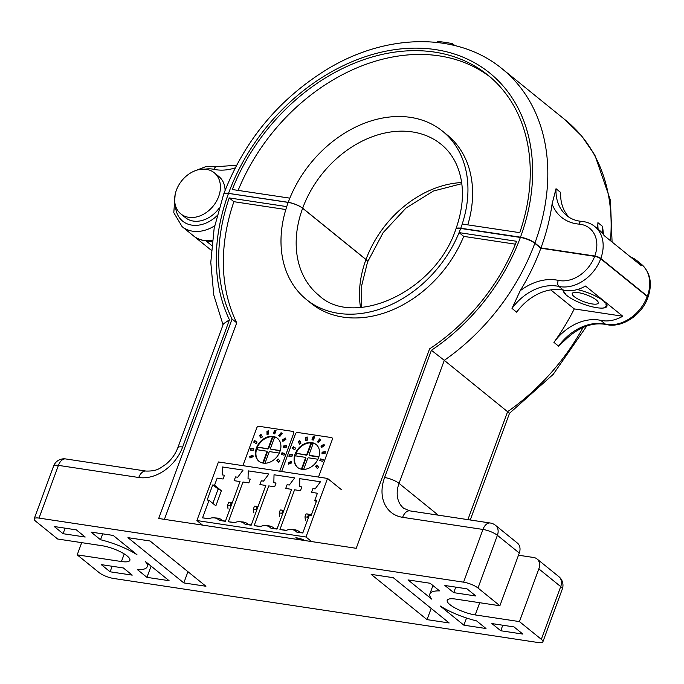 <?xml version="1.0" encoding="UTF-8"?>
<svg xmlns="http://www.w3.org/2000/svg" width="684" height="684" viewBox="0 0 684 684"><rect width="100%" height="100%" fill="white"/><g stroke="black" fill="none" stroke-linecap="round" stroke-linejoin="round"><path stroke-width="1.03" d="M584.7 301.995A13.868 3.668 -159.8 0 0 598.261 303.08A13.868 3.668 -159.8 0 0 585.803 294.59A13.868 3.668 -159.8 0 0 572.234 293.496A13.868 3.668 -159.8 0 0 584.7 301.995M584.333 304.457A23.111 6.113 -159.8 0 0 585.743 304.944L587.479 305.5A23.111 6.113 -159.8 0 0 590.258 306.304L591.942 306.731A23.111 6.113 -159.8 0 0 594.558 307.313L596.106 307.595A23.111 6.113 -159.8 0 0 598.457 307.928L599.8 308.048A23.111 6.113 -159.8 0 0 601.766 308.116L602.852 308.082A23.111 6.113 -159.8 0 0 604.365 307.886L603.989 307.407L605.143 307.68A23.111 6.113 -159.8 0 0 606.127 307.227L605.511 306.706L606.554 306.877A23.111 6.113 -159.8 0 0 606.939 306.27A23.111 6.113 -159.8 0 0 606.973 306.184L606.152 305.637L607.041 305.688A23.111 6.113 -159.8 0 0 606.87 304.79L605.879 304.243L606.58 304.183A23.111 6.113 -159.8 0 0 605.819 303.115L604.707 302.593L605.178 302.422A23.111 6.113 -159.8 0 0 603.869 301.234L602.912 300.473A23.111 6.113 -159.8 0 0 601.116 299.216L599.868 298.429A23.111 6.113 -159.8 0 0 597.662 297.164L596.191 296.386A23.111 6.113 -159.8 0 0 593.661 295.155L592.028 294.419A23.111 6.113 -159.8 0 0 589.3 293.291L587.573 292.624A23.111 6.113 -159.8 0 0 584.76 291.641L583.016 291.076A23.111 6.113 -159.8 0 0 580.237 290.272L578.561 289.845A23.111 6.113 -159.8 0 0 577.287 289.554A23.111 6.113 20.2 0 1 606.939 306.27A23.111 6.113 20.2 0 1 596.893 307.714A23.111 6.113 20.2 0 1 573.816 299.934A23.111 6.113 20.2 0 1 563.556 290.307A23.111 6.113 -159.8 0 0 563.53 290.392L564.343 290.939L563.454 290.888A23.111 6.113 -159.8 0 0 563.633 291.786L564.616 292.333L563.924 292.393A23.111 6.113 -159.8 0 0 564.676 293.462L565.796 293.983L565.317 294.163A23.111 6.113 -159.8 0 0 566.626 295.343L567.592 296.104A23.111 6.113 -159.8 0 0 569.387 297.36L570.627 298.147A23.111 6.113 -159.8 0 0 572.841 299.412L574.312 300.19A23.111 6.113 -159.8 0 0 576.834 301.422L578.467 302.157A23.111 6.113 -159.8 0 0 581.195 303.294L582.922 303.952A23.111 6.113 -159.8 0 0 584.333 304.457M563.454 290.888L563.616 290.452M519.284 553.04L497.396 535.307A11.098 8.447 129 0 0 495.541 525.355L517.42 543.087A11.098 8.447 -51 0 1 519.284 553.04L499.884 605.759L455.664 599.081A19.417 5.139 -159.8 0 0 447.216 600.296A19.417 5.139 -159.8 0 0 455.835 608.384A19.417 5.139 -159.8 0 0 475.218 614.925L519.438 621.594L541.326 639.326A11.098 2.933 -159.8 0 1 542.891 641.823A11.098 2.933 -159.8 0 1 538.069 642.515L113.527 578.45A11.098 2.933 -159.8 0 1 99.094 572.585L77.206 554.861L121.427 561.53A19.417 5.139 -159.8 0 0 129.875 560.316A19.417 5.139 -159.8 0 0 127.13 555.947A19.417 5.139 -159.8 0 0 101.873 545.687L57.653 539.018L35.765 521.285A11.098 2.933 -159.8 0 1 34.2 518.788L53.6 466.078A11.098 2.933 -159.8 0 1 58.422 465.376L39.022 518.096A11.098 2.933 -159.8 0 0 34.2 518.788M285.827 209.535L233.885 201.695A180.294 137.296 -51 0 0 236.724 322.831L232.064 319.06L158.688 518.489L356.219 548.303L429.595 348.866A180.294 137.296 -51 0 0 516.582 241.29L459.067 232.611A108.175 82.379 129 0 1 306.355 299.481A108.175 82.379 129 0 1 286.75 206.602L229.226 197.924A180.294 137.296 -51 0 0 232.064 319.06M233.885 201.695L229.226 197.924M306.355 299.481L311.006 303.251A108.175 82.379 -51 0 0 463.718 236.382L459.067 232.611A108.175 82.379 129 0 0 460.683 228.439L520.379 237.451A11.098 2.933 20.2 0 1 534.811 243.307A194.162 147.864 129 0 1 444.292 360.348L431.416 350.276A183.064 139.408 -51 0 0 520.379 237.451M499.884 605.759L478.005 588.026A11.098 2.933 -159.8 0 0 463.572 582.169L39.022 518.096M444.874 585.487L466.984 588.821L475.833 595.986L453.723 592.652L444.874 585.487M463.897 625.185L440.145 605.947A37.911 10.029 -159.8 0 0 476.586 620.892L486.008 628.519L463.897 625.185L466.539 618.011M100.514 539.727L91.083 532.092L113.202 535.427L136.945 554.664A37.911 10.029 20.2 0 0 100.514 539.727L102.677 533.845M183.816 582.922L127.942 537.65L150.053 540.993L205.927 586.256L183.816 582.922L187.946 571.687M85.192 537.034L76.343 529.869L54.233 526.526L63.082 533.7L85.192 537.034M132.217 575.133L123.377 567.968L101.258 564.625L110.107 571.798L132.217 575.133M145.324 561.453A37.911 10.029 20.2 0 1 147.231 566.703A37.911 10.029 20.2 0 1 137.535 569.721L146.957 577.356L169.076 580.69L145.324 561.453M427.038 619.627L371.164 574.363L393.283 577.698L449.157 622.962L427.038 619.627L431.176 608.392M500.748 630.751L491.899 623.577L514.009 626.92L522.858 634.085L500.748 630.751L502.783 625.219M439.555 590.89A37.911 10.029 -159.8 0 0 429.868 593.917A37.911 10.029 -159.8 0 0 431.766 599.158L408.023 579.921L430.133 583.255L439.555 590.89M647.244 296.497A4.626 1.223 20.2 0 1 647.902 297.531C641.806 315.187 621.833 328.397 606.195 324.507C592.301 321.959 578.655 327.097 565.24 339.914L558.571 346.147A46.23 35.209 129 0 1 605.443 324.139A35.594 27.104 -51 0 0 647.244 296.497L600.689 258.774A35.594 27.104 129 0 1 558.879 286.416A46.23 35.209 -51 0 0 512.008 308.424L520.199 290.743A194.162 147.864 -51 0 0 540.864 248.215L534.811 243.307M610.453 240.691A194.162 147.864 -51 0 0 565.634 120.239L502.304 68.939A194.162 147.864 129 0 1 534.914 243.034A11.098 2.941 -159.8 0 0 520.481 237.186A183.064 139.408 -51 0 0 435.357 49.581A183.064 139.408 -51 0 0 228.516 193.367A11.098 2.941 -159.8 0 0 223.694 194.068A11.098 2.941 -159.8 0 0 223.685 194.085A11.098 2.933 20.2 0 1 228.507 193.401L288.212 202.413A11.098 2.933 20.2 0 1 302.644 208.269A97.077 73.932 -51 0 0 318.924 295.385C353.201 328.388 435.281 292.256 455.852 229.131A11.098 2.933 20.2 0 1 460.683 228.439M540.864 248.215L594.67 256.329A4.626 1.223 20.2 0 1 600.689 258.774M600.783 320.368A46.23 35.209 -51 0 0 553.92 342.376A194.162 147.864 -51 0 0 574.278 308.911L622.765 316.23A35.594 27.104 129 0 1 600.783 320.368L605.443 324.139A4.626 2.796 -77.6 0 0 606.195 324.507M193.632 235.98A35.594 27.104 -51 0 0 193.752 236.074A35.594 27.104 -51 0 0 205.918 240.819A46.23 35.209 129 0 1 212.066 241.965M81.704 542.643L77.206 554.861M360.519 307.458A97.077 73.932 129 0 1 365.966 259.569L302.644 208.269M365.966 259.569A11.098 2.933 20.2 0 1 367.53 262.066L361.759 285.305L361.648 307.373M586.786 325.977L553.202 374.37L509.512 413.273L444.292 360.348L399.029 483.374A27.736 21.127 -51 0 0 403.688 508.263L409.87 510.88A11.098 6.566 98.6 0 0 402.628 517.326A38.834 29.574 129 0 1 384.596 477.509L431.416 350.276M550.8 289.888L574.278 308.911M541.326 639.326L560.718 586.607A11.098 8.447 -51 0 0 558.862 576.655L536.974 558.922A11.098 8.447 129 0 0 533.691 557.503L518.481 555.211M536.974 558.922A11.098 8.447 129 0 1 538.838 568.883L519.438 621.594M622.765 316.23L585.513 286.049A35.594 27.104 129 0 1 563.539 290.187A46.23 35.209 -51 0 0 516.668 312.195L512.008 308.424M65.117 528.176L63.082 533.7M112.142 566.266L110.107 571.798M151.096 566.13L146.957 577.356M455.749 587.129L453.723 592.652M228.507 193.401A183.064 139.408 -51 0 0 229.456 319.804L223.403 323.831L177.823 447.729C175.42 454.091 171.522 459.537 166.126 464.085C159.851 468.207 157.713 471.302 146 471.062A11.098 6.566 -81.4 0 0 138.758 477.5L58.422 465.376A11.098 6.566 -81.4 0 1 65.664 458.938L146 471.062M214.648 225.823A35.594 27.104 129 0 1 182.115 226.643L193.521 235.886A35.594 27.104 -51 0 0 212.254 240.392M367.547 262.023A11.098 2.941 -159.8 0 0 367.564 261.981A11.098 2.941 -159.8 0 0 366 259.484A97.077 73.932 129 0 1 461.64 182.56M462.222 224.027L519.755 232.663A180.294 137.296 -51 0 0 487.991 75.189A180.294 137.296 -51 0 0 232.312 189.528L289.854 198.155A108.175 82.379 129 0 1 442.591 131.225A108.175 82.379 129 0 1 462.222 224.027A108.175 82.379 129 0 1 460.759 228.217A11.098 2.941 -159.8 0 0 455.937 228.918C464.162 205.337 464.59 184.398 457.194 166.118C453.466 157.234 448.131 149.984 441.197 144.367A97.077 73.932 -51 0 0 302.67 208.184L366 259.484M302.67 208.184A11.098 2.941 -159.8 0 0 288.238 202.327A108.175 82.379 129 0 1 289.854 198.155M228.516 193.367L288.238 202.327M636.727 260.484A35.594 27.104 -51 0 1 641.336 265.708L604.083 235.535A35.594 27.104 -51 0 0 599.483 230.311L594.824 226.541A35.594 27.104 129 0 1 600.8 258.458L647.363 296.172A35.594 27.104 -51 0 0 641.387 264.255L636.727 260.484A35.594 27.104 -51 0 0 630.665 257.064M598.132 229.217A46.23 35.209 129 0 1 597.919 222.668A194.162 147.864 129 0 1 597.534 228.73M647.919 297.36A4.626 1.223 -159.8 0 0 648.022 297.215A4.626 1.223 -159.8 0 0 647.363 296.172M600.8 258.458A4.626 1.223 -159.8 0 0 594.789 256.013A30.977 23.589 -51 0 0 578.98 224.113A50.855 38.723 129 0 1 552.091 203.977A194.162 147.864 129 0 1 540.967 247.941L594.789 256.013M534.914 243.034L540.967 247.941M460.759 228.217L520.481 237.186M552.091 203.977L556.015 188.716L560.675 192.495A46.23 35.209 129 0 0 569.199 217.341M597.919 222.668L602.578 226.438L603.493 234.638M454.851 45.563L452.543 43.691A196.009 149.266 -51 0 0 437.803 41.485L437.444 42.459M452.098 44.913L452.543 43.691M212.844 503.39L218.153 488.957L221.402 490.77L215.862 505.835L209.013 500.286L202.549 517.856L208.663 518.78A12.945 9.858 129 0 1 213.87 517.831A12.945 9.858 129 0 1 214.588 517.908A12.945 9.858 129 0 1 217.358 518.848A12.945 9.858 129 0 1 219.29 520.387L225.481 521.088M213.87 517.831L216.708 518.036A14.792 11.269 129 0 1 217.529 518.121A14.792 11.269 129 0 1 220.325 518.994A14.792 11.269 129 0 1 221.915 520.02A14.792 11.269 129 0 1 222.625 520.661M316.29 501.569L314.794 500.355L317.41 493.241L311.519 492.352L312.904 488.59L315.11 488.923L320.463 481.775L299.823 478.663L299.635 486.581L301.849 486.914L300.464 490.684L294.565 489.795L279.944 529.536L286.049 530.459A12.945 9.858 129 0 1 291.264 529.51A12.945 9.858 129 0 1 291.983 529.587A12.945 9.858 129 0 1 296.676 532.066L300.019 532.34A14.792 11.269 129 0 0 299.31 531.699A14.792 11.269 129 0 0 294.924 529.801A14.792 11.269 129 0 0 294.103 529.715L291.264 529.51M260.672 526.398L254.14 525.645L260.253 526.569A12.945 9.858 129 0 1 265.469 525.62A12.945 9.858 129 0 1 266.187 525.697A12.945 9.858 129 0 1 270.881 528.176L274.224 528.441A14.792 11.269 129 0 0 273.514 527.8A14.792 11.269 129 0 0 269.128 525.91A14.792 11.269 129 0 0 268.308 525.816L265.469 525.62M234.868 522.508L228.345 521.755L234.458 522.679A12.945 9.858 129 0 1 239.665 521.721A12.945 9.858 129 0 1 240.383 521.806A12.945 9.858 129 0 1 245.086 524.277L248.42 524.551A14.792 11.269 129 0 0 247.719 523.91A14.792 11.269 129 0 0 243.333 522.02A14.792 11.269 129 0 0 242.512 521.926L239.665 521.721M256.697 510.255L255.978 509.418L253.396 509.024L254.474 506.1L258.039 506.605M255.978 509.418L257.056 506.485M282.492 514.146L281.774 513.308L279.192 512.923L280.269 509.99L283.834 510.503M281.774 513.308L282.851 510.384M308.287 518.044L307.569 517.198L304.987 516.813L306.064 513.881L311.494 514.625M307.569 517.198L308.646 514.274M256.303 506.228L254.474 506.1M253.396 509.024L253.841 512.923M282.099 510.119L280.269 509.99M279.192 512.923L279.636 516.813M307.894 514.017L306.064 513.881M304.987 516.813L305.432 520.712M299.891 539.804L297.788 538.488L303.251 540.309M297.788 538.488L303.388 540.326M298.934 539.659L296.078 537.615M251.276 524.979L248.42 524.551M277.071 528.877L274.224 528.441M286.468 530.297L279.944 529.536M302.867 532.768L300.019 532.34M304.243 540.454L302.969 539.428L295.881 537.564L297.224 538.547M298.019 539.24L298.455 539.402M228.345 521.755L242.974 482.006L248.865 482.895L250.25 479.133L248.044 478.8L248.232 470.874L268.872 473.995L263.52 481.134L261.305 480.801L259.92 484.563L265.819 485.452L251.19 525.201L245.086 524.277M221.402 490.77L214.554 485.23L217.17 478.116L223.069 479.005L224.455 475.235L222.24 474.901L222.437 466.984L243.068 470.096L237.724 477.244L235.51 476.91L234.125 480.672L240.024 481.562L225.395 521.311L219.29 520.387M254.14 525.645L268.769 485.896L274.66 486.794L276.045 483.024L273.839 482.69L274.027 474.773L294.667 477.885L289.315 485.024L287.1 484.691L285.715 488.461L291.615 489.351L276.994 529.091L270.881 528.176M314.794 500.355L316.641 500.628L311.1 515.693L309.253 515.42L302.79 532.99L296.676 532.066M311.613 541.566L305.979 537L327.533 478.432L341.496 489.744M327.533 478.432L218.444 461.965L196.898 520.541L305.979 537M209.013 500.286L207.175 500.013L212.715 484.947L214.554 485.23M196.898 520.541L202.532 525.107M230.508 502.338L228.678 502.201L227.601 505.134L228.046 509.033M227.601 505.134L230.183 505.519L231.26 502.595L232.235 502.714M228.678 502.201L231.26 502.595M230.893 506.365L230.183 505.519M218.153 488.957L212.715 484.947M209.073 518.617L202.549 517.856M467.796 224.865A108.175 82.379 -51 0 0 447.25 134.996L442.591 131.225M490.291 77.104A180.294 137.296 -51 0 0 238.126 190.4M236.724 322.831L164.417 519.353M515.428 244.188L463.718 236.382M277.695 438.504A14.749 11.235 -51 0 0 274.643 437.025L270.522 448.225A0.923 0.701 129 0 0 270.95 449.174L280.26 450.576M274.549 437.273A14.749 11.235 -51 0 0 274.019 437.179A14.749 11.235 -51 0 0 272.899 437.076L272.429 436.691L268.308 447.892A0.923 0.701 129 0 1 267.264 448.619L257.406 447.131A14.749 11.235 -51 0 1 272.429 436.691M263.272 463.119A14.749 11.235 -51 0 0 278.653 454.296A14.749 11.235 -51 0 0 277.465 438.316A14.749 11.235 -51 0 0 273.096 436.426A14.749 11.235 -51 0 0 257.706 445.25A14.749 11.235 -51 0 0 258.894 461.23A14.749 11.235 -51 0 0 263.272 463.119M259.133 461.418A14.749 11.235 -51 0 1 256.483 449.636L266.341 451.124A0.923 0.701 129 0 1 266.769 452.073L262.742 463.025M242.888 465.659L256.833 427.748A1.847 1.411 -51 0 1 258.928 426.294L292.829 431.407A1.847 1.411 -51 0 1 293.376 431.647A1.847 1.411 -51 0 1 293.684 433.305L279.739 471.216M256.072 443.565L257.116 442.044L254.696 440.581L253.653 442.112L256.072 443.565M253.319 450.175L253.773 448.482L250.712 448.396L250.258 450.081L253.319 450.175M253.131 456.715L252.926 455.151L249.763 456.442L249.959 457.998L253.131 456.715M278.08 458.947L276.806 460.281L278.747 462.341L280.012 461.007L278.08 458.947M281.97 452.74L281.201 454.381L284.005 455.176L284.766 453.535L281.97 452.74L282.432 453.116L281.765 454.544M283.467 446.019L283.338 447.678L286.528 447.071L286.656 445.412L283.467 446.019L283.843 447.584M282.33 439.949L282.86 441.342L285.878 439.436L285.348 438.042L282.33 439.949L283.116 441.18M273.335 433.656L274.806 433.878L276.037 430.535L274.566 430.313L273.335 433.656M260.92 438.034L262.365 436.939L260.997 434.366L259.552 435.46L260.92 438.034M267.025 434.528L268.624 434.049L268.547 430.809L266.957 431.288L267.025 434.528M278.747 435.58L279.841 436.46L282.167 433.588L281.073 432.698L278.747 435.58M272.899 437.076L268.778 448.268A0.923 0.701 129 0 1 267.735 448.995L257.406 447.131M257.868 447.507A14.749 11.235 -51 0 0 257.03 449.721M264.999 463.239L268.983 452.406A0.923 0.701 129 0 1 270.026 451.679L279.286 453.082M266.811 451.5A0.923 0.701 129 0 1 267.239 452.449L263.306 463.128M271.42 449.55A0.923 0.701 129 0 1 270.967 449.191L280.166 450.867M282.167 433.588L281.534 433.075L279.209 435.956M281.534 433.075L281.073 432.698M268.564 431.322L267.418 431.664L267.478 434.391M267.418 431.664L266.957 431.288M261.279 434.887L260.023 435.836L261.108 437.888M260.023 435.836L259.552 435.46M275.934 430.826L275.028 430.689L273.908 433.741M275.028 430.689L274.566 430.313M285.553 438.581L282.8 440.325M286.622 445.882L283.937 446.396M284.672 453.749L282.432 453.116M278.491 459.383L277.276 460.665L276.806 460.281M277.276 460.665L278.798 462.281M252.994 455.689L250.224 456.818L250.361 457.835M250.224 456.818L249.763 456.442M253.678 448.849L251.182 448.772L250.823 450.098M251.182 448.772L250.712 448.396M257.064 442.112L255.158 440.966L254.166 442.42M255.158 440.966L254.696 440.581M316.324 444.668A14.749 11.235 -51 0 0 313.272 443.189L309.159 454.39A0.923 0.701 129 0 0 309.587 455.339L318.898 456.741M313.187 443.437A14.749 11.235 -51 0 0 312.656 443.343A14.749 11.235 -51 0 0 311.528 443.232L311.066 442.856L306.945 454.056A0.923 0.701 129 0 1 305.902 454.783L296.035 453.295A14.749 11.235 -51 0 1 311.066 442.856M301.909 469.284A14.749 11.235 -51 0 0 317.291 460.46A14.749 11.235 -51 0 0 316.102 444.48A14.749 11.235 -51 0 0 311.724 442.591A14.749 11.235 -51 0 0 296.343 451.414A14.749 11.235 -51 0 0 297.531 467.394A14.749 11.235 -51 0 0 301.909 469.284M297.771 467.582A14.749 11.235 -51 0 1 295.112 455.8L304.978 457.288A0.923 0.701 129 0 1 305.406 458.237L301.379 469.19M281.637 471.507L295.471 433.912A1.847 1.411 -51 0 1 297.557 432.459L331.466 437.572A1.847 1.411 -51 0 1 332.014 437.811A1.847 1.411 -51 0 1 332.321 439.47L318.488 477.064M294.71 449.73L295.753 448.208L293.325 446.746L292.282 448.276L294.71 449.73M291.957 456.339L292.41 454.646L289.349 454.561L288.896 456.245L291.957 456.339M291.769 462.88L291.564 461.315L288.392 462.606L288.597 464.162L291.769 462.88M316.718 465.111L315.444 466.445L317.385 468.506L318.65 467.172L316.718 465.111M320.599 458.904L319.838 460.546L322.634 461.341L323.404 459.699L320.599 458.904L321.07 459.28L320.403 460.708M322.104 452.184L321.976 453.843L325.156 453.236L325.293 451.577L322.104 452.184L322.48 453.749M320.967 446.113L321.497 447.507L324.507 445.6L323.977 444.207L320.967 446.113L321.754 447.345M311.964 439.821L313.443 440.043L314.674 436.7L313.195 436.477L311.964 439.821M299.558 444.198L301.003 443.104L299.635 440.53L298.19 441.625L299.558 444.198M305.662 440.693L307.261 440.214L307.184 436.973L305.586 437.452L305.662 440.693M317.376 441.744L318.479 442.625L320.796 439.752L319.702 438.863L317.376 441.744M311.528 443.232L307.407 454.433A0.923 0.701 129 0 1 306.364 455.159L296.035 453.295M296.505 453.672A14.749 11.235 -51 0 0 295.668 455.886M303.636 469.404L307.62 458.571A0.923 0.701 129 0 1 308.664 457.844L317.923 459.246M305.44 457.664A0.923 0.701 129 0 1 305.868 458.613L301.943 469.292M318.804 457.032L310.049 455.715A0.923 0.701 129 0 1 309.604 455.356M320.796 439.752L320.172 439.239L317.846 442.12M320.172 439.239L319.702 438.863M307.202 437.486L306.056 437.828L306.116 440.556M306.056 437.828L305.586 437.452M299.908 441.052L298.66 442.001L299.746 444.053M298.66 442.001L298.19 441.625M314.563 436.99L313.665 436.854L312.537 439.906M313.665 436.854L313.195 436.477M324.19 444.745L321.429 446.49M325.251 452.047L322.574 452.56M323.301 459.913L321.07 459.28M317.128 465.548L315.905 466.83L315.444 466.445M315.905 466.83L317.436 468.446M291.632 461.854L288.862 462.983L288.99 464M288.862 462.983L288.392 462.606M292.316 455.014L289.819 454.937L289.452 456.262M289.819 454.937L289.349 454.561M295.702 448.276L293.795 447.131L292.795 448.584M293.795 447.131L293.325 446.746M218.666 196.522A26.505 20.187 -51 0 0 214.22 172.736A26.505 20.187 -51 0 0 176.404 190.143A26.505 20.187 -51 0 0 180.85 213.921A26.505 20.187 -51 0 0 218.666 196.522M225.087 190.383A26.505 20.187 -51 0 0 218.871 176.506L214.22 172.736M180.85 213.921L185.509 217.692A26.505 20.187 -51 0 0 218.966 208.381M463.572 582.169L482.964 529.45A11.098 2.933 -159.8 0 1 497.396 535.307L478.005 588.026M558.571 346.147L553.92 342.376M211.681 245.488L205.918 240.819M467.89 519.635L507.622 411.648A194.162 147.864 -51 0 0 583.136 327.379M438.282 515.172L399.029 483.374A11.098 2.933 -159.8 0 0 384.596 477.509M542.891 641.823L562.291 589.104A11.098 2.933 -159.8 0 0 560.718 586.607L538.838 568.883M409.87 510.88L490.206 523.004A11.098 6.566 98.6 0 0 482.964 529.45L402.628 517.326M286.75 206.602A108.175 82.379 129 0 1 288.212 202.413M229.456 319.804L182.645 447.028A38.834 29.574 129 0 1 138.758 477.5M563.539 290.187L558.879 286.416A4.626 2.796 -77.6 0 1 558.298 280.38A30.977 23.589 -51 0 0 594.67 256.329M520.199 290.743A50.855 38.723 129 0 1 558.298 280.38M124.232 553.92L121.427 561.53M479.715 602.707L475.218 614.925M182.645 447.028A11.098 2.933 -159.8 0 0 177.823 447.729M602.895 233.817A46.23 35.209 129 0 1 602.578 226.438M235.193 167.879A50.855 38.723 129 0 1 213.861 169.324A30.977 23.589 -51 0 0 204.952 169.187M175.455 205.593A30.977 23.589 -51 0 0 189.998 224.762A30.977 23.589 -51 0 0 216.931 215.828M556.015 188.716A46.23 35.209 -51 0 0 566.805 215.622C570.901 218.94 575.868 220.864 581.699 221.394A4.626 2.659 94.8 0 0 578.98 224.113M213.861 169.324A4.626 2.796 -77.6 0 1 217.179 166.691L205.73 166.657L194.213 171.128M217.358 518.848L220.325 518.994M267.239 452.449L266.769 452.073M267.735 448.995L267.264 448.619M268.778 448.268L268.308 447.892M305.868 458.613L305.406 458.237M306.364 455.159L305.902 454.783M307.407 454.433L306.945 454.056M310.049 455.715L309.587 455.339M211.27 250.267L193.752 236.074M148.283 563.847L147.231 566.703M432.946 585.538L429.868 593.917M470.241 519.994L509.512 413.273M562.291 589.104A11.098 11.098 0 0 0 558.862 576.655M495.541 525.355A11.098 11.098 0 0 0 490.206 523.004M223.685 194.094L214.152 228.371L210.783 262.391L213.759 294.941L223.044 324.806M65.664 458.938A11.098 11.098 0 0 0 53.6 466.078M367.564 261.981L383.134 232.654L406.048 207.996L433.442 191.024L461.794 183.68M612.077 242.008L610.427 200.215L594.883 155.165L581.836 136.193L565.634 120.239M502.304 68.939C457.793 31.926 386.28 33.003 326.456 69.7C278.371 99.573 244.111 141.032 223.694 194.068M236.587 165.203L217.179 166.691M175.13 194.683L173.796 212.698L182.115 226.643M648.022 297.215C652.579 283.475 650.364 272.488 641.387 264.255M594.824 226.541C591.087 223.548 586.71 221.83 581.699 221.394M267.085 451.62L266.615 451.243M271.146 449.431L270.676 449.055M305.714 457.784L305.252 457.408M309.775 455.595L309.313 455.219"/></g></svg>
